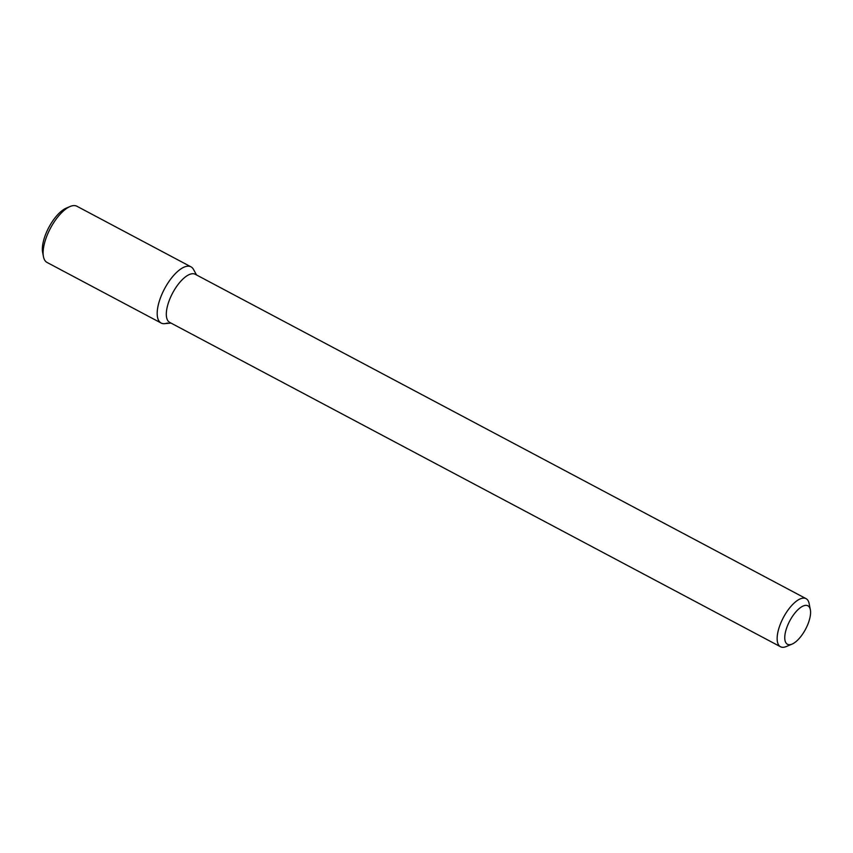 <?xml version="1.0" encoding="UTF-8"?>
<svg xmlns="http://www.w3.org/2000/svg" width="853" height="853" viewBox="0 0 853 853"><rect width="100%" height="100%" fill="white"/><g stroke="black" fill="none" stroke-linecap="round" stroke-linejoin="round"><path stroke-width="1.28" d="M170.984 323.074L164.629 323.66A31.817 13.04 -62 0 1 164.533 288.815A31.817 13.04 -62 0 1 193.46 269.377L196.531 274.965M792.096 644.1L786.306 646.542A27.232 11.164 -62 0 1 785.901 646.702A27.232 11.164 -62 0 1 780.516 646.755L169.683 322.381A27.232 11.164 -62 0 1 172.594 293.091A27.232 11.164 -62 0 1 195.23 274.271L806.064 598.646A27.232 11.164 -62 0 1 809.134 603.561L810.35 609.724A21.783 8.935 -62 0 1 805.563 629.215A21.783 8.935 -62 0 1 792.096 644.1A21.783 8.935 -62 0 1 791.765 644.228A21.783 8.935 -62 0 1 789.931 620.568A21.783 8.935 -62 0 1 810.35 609.724M780.516 646.755A27.232 11.164 -62 0 1 783.427 617.465A27.232 11.164 -62 0 1 806.064 598.646M167.433 322.978A31.817 13.04 -62 0 1 161.132 323.031A31.817 13.04 -62 0 1 164.533 288.815A31.817 13.04 -62 0 1 190.976 266.829L76.898 206.245A31.817 13.04 -62 0 0 70.127 206.49A31.817 13.04 -62 0 0 50.455 228.231A31.817 13.04 -62 0 0 43.46 256.7A31.817 13.04 -62 0 0 47.043 262.447L161.132 323.031M43.46 256.7L42.65 252.595A28.192 11.558 -62 0 1 48.845 227.378A28.192 11.558 -62 0 1 66.267 208.121L70.127 206.49"/></g></svg>
